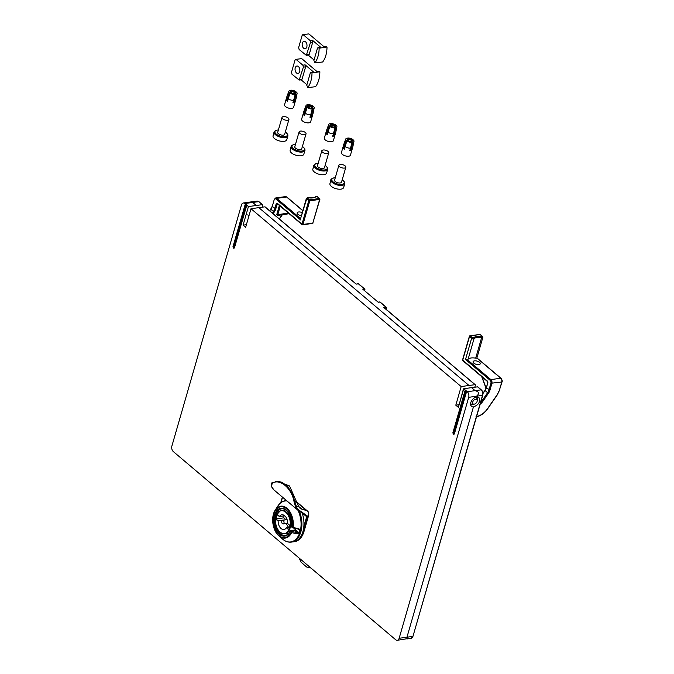 <?xml version="1.0" encoding="UTF-8"?>
<svg xmlns="http://www.w3.org/2000/svg" width="674" height="674" viewBox="0 0 674 674"><rect width="100%" height="100%" fill="white"/><g stroke="black" fill="none" stroke-linecap="round" stroke-linejoin="round"><path stroke-width="1.01" d="M233.929 248.125A1.087 0.682 82 0 0 234.535 247.585L246.532 206.025A1.087 0.682 82 0 0 246.364 204.803L248.445 206.564L243.07 225.175L245.639 227.34L251.006 208.729L461.176 386.573L455.801 405.184L458.362 407.349L463.737 388.746L465.818 390.499A1.087 0.682 82 0 1 466.265 390.886L467.276 391.737L475.094 390.642L471.556 387.643L477.58 386.851A0.725 0.455 130.2 0 1 477.858 386.918L481.404 389.926A0.725 0.455 130.2 0 0 481.126 389.85L475.094 390.642M245.631 204.441A1.087 0.682 82 0 1 245.917 204.424L244.856 203.531A4.044 2.553 -98 0 0 243.289 203A4.044 2.553 -98 0 0 241.461 204.98L171.904 445.986A4.12 2.603 -98 0 0 173.319 451.588L395.739 639.794A4.12 2.603 -98 0 0 397.289 640.3A4.12 2.603 -98 0 0 399.151 638.278L406.961 637.183L407.778 638.598L397.289 640.3M467.276 391.737A4.12 2.603 -98 0 1 468.691 397.34L399.151 638.278M466.265 390.886A1.087 0.682 82 0 1 466.433 392.108L454.436 433.668A1.087 0.682 82 0 1 453.829 434.199M463.442 389.749A1.441 0.91 -49.8 0 0 463.013 390.524L459.078 404.889M380.313 302.382A0.725 0.455 130.2 0 0 379.917 302.045L378.249 302.264L362.705 289.112L364.373 288.893A0.725 0.455 130.2 0 1 364.744 289.441L363.749 289.988M259.136 202.006A0.725 0.455 130.2 0 0 259.027 201.745L262.565 204.744A0.725 0.455 130.2 0 1 262.658 205.216L262.152 206.96A0.725 0.455 -49.8 0 1 262.043 207.213M384.483 308.069L475.296 384.753A0.725 0.455 130.2 0 1 475.389 385.225L474.884 386.977A0.725 0.455 -49.8 0 1 474.766 387.221M386.034 309.214L386.404 307.925A0.725 0.725 0 0 0 386.177 307.176A0.725 0.455 130.2 0 1 386.261 307.647L385.857 309.063M248.445 206.564L262.287 204.669L258.74 201.669L252.674 202.427A4.044 2.553 -97.6 0 0 251.141 201.897A4.044 2.553 -97.6 0 0 251.116 201.897L243.289 203M475.296 384.753A0.725 0.455 130.2 0 0 475.018 384.686L468.994 385.477L258.824 207.634L264.848 206.842A0.725 0.455 130.2 0 1 265.135 206.91L356.184 284.125L358.113 283.746A0.725 0.463 82.5 0 1 358.391 283.838L364.373 288.893A0.725 0.463 -97.5 0 1 364.617 289.879L364.415 290.561M243.07 225.175L246.178 224.737M250.281 210.507A1.441 0.91 -49.8 0 1 250.72 209.74M258.824 207.634L251.006 208.729M468.994 385.477L461.176 386.573M471.556 387.643L463.737 388.746M246.364 204.803A1.087 0.682 -98 0 0 245.917 204.424M473.418 406.953A5.78 3.656 -49.8 0 1 471.497 406.363A5.78 3.656 -49.8 0 1 471.328 401.257A5.78 3.656 -49.8 0 1 476.274 397.062L478.944 397.525C480.587 401.721 478.751 404.863 473.418 406.953L406.961 637.183M477.63 396.969L477.217 400.474M474.066 404.156L470.713 405.116M468.691 397.34L476.585 396.169C479.576 393.591 479.113 391.762 475.195 390.667M455.801 405.184L458.91 404.745M384.205 307.673L475.018 384.686M384.888 308.254L386.135 308.085A0.725 0.463 -97.5 0 0 385.89 307.108L379.917 302.045A0.725 0.463 -97.5 0 0 379.639 301.952A0.725 0.725 0 0 1 380.195 302.121L386.177 307.176A0.725 0.455 130.2 0 0 385.89 307.108L383.683 307.395M378.114 302.154L379.639 301.952A0.725 0.463 -97.5 0 0 379.395 302.121M357.869 283.906A0.725 0.463 82.5 0 1 358.113 283.746A0.725 0.725 0 0 1 358.678 283.906A0.725 0.455 130.2 0 0 358.391 283.838L356.184 284.125L264.848 206.842M358.795 284.175A0.725 0.455 130.2 0 0 358.678 283.906L364.651 288.969A0.725 0.725 0 0 1 364.878 289.719L364.592 290.713M301.379 215.722A3.758 1.685 -163.9 0 1 297.15 212.824A3.758 1.685 -163.9 0 1 298.54 211.99A3.758 1.685 -163.9 0 1 302.272 212.63M280.477 214.998L279.702 215.419A0.725 0.455 82 0 1 280.022 215.065L277.806 215.377A0.725 0.455 -98 0 0 277.486 215.731L276.82 214.366L277.798 214.644L277.806 215.377L289.154 213.717M317.286 196.741L316.081 196.555A0.725 0.632 -136.2 0 0 315.381 196.673L317.58 196.816A0.725 0.455 -49.8 0 0 317.286 196.741L319.383 198.518L309.518 199.9A0.725 0.455 82 0 1 309.762 200.886L308.785 200.599L301.977 224.172L302.963 224.459A0.725 0.455 82 0 1 302.356 224.72A0.725 0.455 -49.8 0 1 301.977 224.172L277.385 203.363A0.725 0.455 130.2 0 0 277.477 203.834L302.07 224.644A0.725 0.725 0 0 0 302.634 224.813L312.5 223.423A0.725 0.455 -98 0 0 312.829 223.069L319.897 199.335L309.762 200.886L302.963 224.459L312.829 223.069L319.628 199.496A0.725 0.455 -98 0 0 319.383 198.518A0.725 0.455 -49.8 0 1 319.754 199.057L319.897 199.335A0.725 0.725 0 0 0 319.67 198.586L317.58 196.816A0.725 0.455 -49.8 0 1 317.69 197.086M300.596 218.595L306.417 198.274A1.441 0.649 16.1 0 0 306.695 198.83L308.785 200.599A0.725 0.455 -49.8 0 1 309.518 199.9L307.428 198.131A0.725 0.455 130.2 0 0 306.695 198.83L300.596 218.595M476.619 416.507A13.724 8.678 130.2 0 0 487.487 408.73L496.94 395.074A13.724 8.678 130.2 0 0 499.569 389.648L501.734 382.15A2.89 1.828 -98 0 0 500.74 378.224L476.847 358.004A1.441 0.649 -163.9 0 1 475.692 358.155L481.598 337.682A1.441 0.649 16.1 0 0 482.845 337.379L476.922 357.911L501.026 378.291A0.725 0.455 -49.8 0 1 501.144 378.653M466.981 359.394L490.883 379.614A0.725 0.455 130.2 0 0 490.15 380.313L465.507 359.461L466.981 359.394A1.441 0.649 -163.9 0 0 468.101 359.217A9.385 4.204 -163.9 0 1 475.692 358.155M478.902 364.609A3.758 1.685 16.1 0 0 480.292 363.775A3.758 1.685 16.1 0 0 477.15 361.121A3.758 1.685 16.1 0 0 473.072 361.694A3.758 1.685 16.1 0 0 474.867 363.825A3.758 1.685 16.1 0 0 478.902 364.609M480.503 334.86A0.725 0.455 130.2 0 0 480.099 334.515L470.241 335.905A0.725 0.455 130.2 0 0 469.5 336.604L469.635 336.166A0.725 0.455 82 0 1 470.241 335.905L472.331 337.674A0.725 0.455 130.2 0 0 471.598 338.373A1.441 0.649 16.1 0 0 472.912 338.921A1.441 0.649 16.1 0 0 474.016 338.744A9.385 4.204 -163.9 0 1 481.598 337.682L482.196 336.284L480.099 334.515A0.725 0.455 -98 0 0 479.576 334.59M462.827 359.739L462.701 360.177A0.725 0.455 130.2 0 0 462.785 360.649L487.386 381.459A0.725 0.455 -49.8 0 1 487.294 380.987A1.441 0.91 -98 0 1 487.791 382.95L487.858 382.52M294.285 541.685A20.945 13.236 -98 0 0 294.563 541.652A20.945 13.236 -98 0 0 304.033 531.398L308.507 515.888A7.22 4.566 130.2 0 0 307.63 511.153A7.22 4.566 130.2 0 0 306.544 510.572L301.859 509.156L298.548 506.351M298.447 506.149L296.425 506.427L292.246 493.941L287.63 486.283L282.027 482.34L278.809 481.48L275.506 481.463L277.174 481.228L289.542 485.954L298.447 506.149A13 8.223 130.2 0 0 299.905 508.103A13 8.223 130.2 0 0 301.859 509.156M303.848 526.504L306.569 517.084A1.441 0.91 130.2 0 0 306.392 516.132A0.725 0.556 -55 0 1 306.35 516.099L298.135 510.353A0.725 0.556 -55 0 1 298.077 510.302A15.89 10.051 -49.8 0 1 297.613 509.948A15.89 10.051 -49.8 0 1 295.431 506.46L294.066 501.801C291.783 488.144 279.71 478.077 272.22 483.317L271.521 486.224A15.89 10.051 130.2 0 0 273.703 489.72L271.395 486.03A0.725 0.514 164 0 1 271.411 485.76M272.22 483.317A0.725 0.615 -120.7 0 1 272.439 482.474L272.616 482.407A0.725 0.615 -120.7 0 0 272.439 482.474L272.439 482.474C271.63 482.677 271.277 483.865 271.395 486.03A0.725 0.514 164 0 0 271.521 486.224M475.633 399.244A2.856 1.803 130.2 0 0 472.786 401.847A2.856 1.803 130.2 0 0 473.948 404.164A2.856 1.803 130.2 0 0 476.299 402.858A2.856 1.803 130.2 0 0 477.2 400.322A2.856 1.803 130.2 0 0 475.633 399.244M470.671 403.718L470.587 403.659A4.297 2.721 130.2 0 0 470.671 403.718A4.297 2.721 130.2 0 0 471.977 404.164L473.948 404.164M477.2 400.322L476.872 398.376A4.297 2.721 130.2 0 0 476.215 397.163A4.297 2.721 130.2 0 0 476.139 397.096L476.215 397.163M298.843 528.736L293.106 527.472A16.1 10.177 -98 0 0 287.63 508.87A16.1 10.177 -98 0 0 275.228 510.125A16.1 10.177 -98 0 0 273.492 514.077A16.1 10.177 -98 0 0 278.842 535.822A16.1 10.177 -98 0 0 291.623 532.629L297.36 533.85L299.568 533.024A20.616 13.025 -98 0 0 300.301 530.472L298.843 528.736L298.649 529.183L300.301 530.472M292.516 527.312L292.887 527.852A0.725 0.455 -49.8 0 1 292.516 527.312A15.519 9.807 -98 0 0 280.915 506.764A15.519 9.807 -98 0 0 274.503 528.98A15.519 9.807 -98 0 0 291.084 532.275L290.384 530.986A0.725 0.455 82 0 1 290.949 530.842A0.725 0.455 130.2 0 0 290.216 531.542A14.078 8.897 82 0 1 275.236 528.264A14.078 8.897 82 0 1 281.033 508.196A14.078 8.897 82 0 1 291.648 526.579L292.516 527.312M291.623 532.629L291.084 532.275A0.725 0.455 -49.8 0 1 291.817 531.575L291.623 532.629M291.682 526.284L291.648 526.579A0.725 0.455 130.2 0 0 291.732 527.051L292.6 527.784A0.725 0.725 0 0 0 292.912 527.944L298.7 529.132M295.861 528.585A14.078 8.897 82 0 1 295.473 529.747L294.327 530.236A0.725 0.455 -98 0 0 294.083 530.404M298.397 529.132L299.719 530.253A20.035 12.663 -98 0 1 299.003 532.73L295.473 529.747L290.949 530.842L291.817 531.575L299.568 533.024M291.732 527.051A0.725 0.725 0 0 1 291.488 526.411C292.92 517.64 286.72 507.564 281.479 508.862A13.362 8.442 82 0 0 274.975 523.26A13.362 8.442 82 0 0 285.195 535.316C286.593 535.485 288.236 534.094 290.123 531.146A0.725 0.725 0 0 1 290.671 530.75L294.327 530.236A0.725 0.455 -98 0 1 294.605 530.328L297.546 532.822L297.36 533.85M302.205 513.2A20.945 13.236 82 0 1 293.46 541.812L291.395 542.098A20.945 13.236 -98 0 0 300.831 531.946A20.945 13.236 -98 0 0 299.205 511.103M288.565 529.579A10.902 6.892 -98 0 0 289.786 525.358L287.638 523.538A7.406 4.684 -98 0 0 281.875 514.81A7.406 4.684 -98 0 0 279.365 516.545L277.216 514.725A10.902 6.892 -98 0 0 276.003 518.946L278.151 520.758A7.406 4.684 -98 0 0 283.939 529.486A7.406 4.684 -98 0 0 286.416 527.759L288.565 529.579M286.416 527.759L289.416 527.321M278.151 520.758L285.936 519.696A7.363 4.659 -98 0 0 285.936 519.738M286.484 523.631A7.363 4.659 -98 0 0 288.851 527.405M276.003 518.946L283.762 517.851L285.936 519.696M284.125 515.888A10.902 6.892 -98 0 0 283.762 517.851M279.365 516.545L284.757 515.804M283.965 523.058A1.811 1.146 -98 0 0 283.771 521.162A1.811 1.146 -98 0 0 282.608 520.362A1.811 1.146 -98 0 0 281.757 522.308A1.811 1.146 -98 0 0 283.114 523.951A1.811 1.146 -98 0 0 283.965 523.058M299.753 558.577L308.692 566.143M344.785 183.817L343.597 187.583A7.111 3.185 -163.9 0 1 340.977 189.141A7.111 3.185 -163.9 0 1 331.313 186.353A7.111 3.185 -163.9 0 1 329.931 183.64L330.934 179.823A7.203 3.227 16.1 0 0 334.422 183.901A7.203 3.227 16.1 0 0 342.131 185.392A7.203 3.227 16.1 0 0 344.785 183.817L344.633 182.148L342.215 179.739M338.879 165.265L334.582 180.152A3.614 1.618 16.1 0 0 335.281 181.542A3.614 1.618 16.1 0 0 338.963 182.974A3.614 1.618 16.1 0 0 341.516 182.157L345.813 167.262A3.614 1.618 16.1 0 0 342.796 164.709A3.614 1.618 16.1 0 0 338.879 165.265A3.614 1.618 16.1 0 0 339.578 166.655A3.614 1.618 16.1 0 0 343.26 168.079A3.614 1.618 16.1 0 0 345.813 167.262M327.699 169.368L326.519 173.134A7.111 3.185 -163.9 0 1 323.899 174.684A7.111 3.185 -163.9 0 1 316.291 173.218A7.111 3.185 -163.9 0 1 312.846 169.191L313.857 165.366A7.203 3.227 16.1 0 0 315.221 168.079A7.203 3.227 16.1 0 0 322.543 170.952A7.203 3.227 16.1 0 0 327.699 169.368L327.547 167.691L325.138 165.282M321.801 150.808L317.505 165.694A3.614 1.618 16.1 0 0 319.232 167.75A3.614 1.618 16.1 0 0 323.107 168.508A3.614 1.618 16.1 0 0 324.438 167.7L328.735 152.813A3.614 1.618 16.1 0 0 325.719 150.26A3.614 1.618 16.1 0 0 321.801 150.808A3.614 1.618 16.1 0 0 323.528 152.863A3.614 1.618 16.1 0 0 327.404 153.621A3.614 1.618 16.1 0 0 328.735 152.813M330.024 126.451L330.605 125.785A2.527 1.129 -163.9 0 1 330.361 125.052A2.527 1.129 -163.9 0 1 330.951 124.564L329.923 123.687A4.263 1.904 16.1 0 0 328.718 124.513A4.263 1.904 16.1 0 0 329.257 125.979L327.227 131.514A4.693 2.098 -163.9 0 1 326.671 130.04A4.693 2.098 -163.9 0 1 326.688 129.972L328.718 124.513M330.041 126.417L330.209 125.844L329.257 125.979M330.774 126.316L329.822 126.451A4.263 1.904 16.1 0 0 334.927 127.925L333.891 127.049A2.527 1.129 -163.9 0 1 331.161 126.265L330.774 126.316M334.927 127.925L333.428 133.738A6632.716 4268.417 -96.4 0 1 332.653 136.224A4.693 2.098 16.1 0 0 333.234 136.173A4.693 2.098 16.1 0 0 333.756 136.064A6632.716 4112.849 -99.6 0 0 334.422 133.595L335.66 127.824L334.927 127.201L334.759 127.824M335.66 127.824A4.263 1.904 16.1 0 0 336.899 126.872A4.263 1.904 16.1 0 0 336.318 125.541L334.978 125.726A2.527 1.129 -163.9 0 1 335.214 126.459A2.527 1.129 -163.9 0 1 334.624 126.948L334.759 127.782M335.61 125.634L335.753 125.061L334.801 125.195L334.228 125.87A2.527 1.129 -163.9 0 0 331.507 125.086L331.381 124.21L330.648 123.586L330.471 124.151M335.753 125.061A4.263 1.904 16.1 0 0 330.648 123.586M331.381 124.21L331.684 124.463A2.527 1.129 -163.9 0 1 334.414 125.254L334.801 125.195M333.428 133.738A4.693 2.098 -163.9 0 1 327.994 132.163L329.822 126.451M334.422 133.595A4.693 2.098 16.1 0 0 335.686 132.643A4.693 2.098 16.1 0 0 335.703 132.576L336.899 126.872M327.556 133.806L326.477 133.958A4.693 2.098 16.1 0 0 327.328 134.682A6632.716 4271.281 -51.4 0 1 327.994 132.163M326.477 133.958A6632.716 4115.714 -48.2 0 1 327.227 131.514M335.686 132.643L333.36 140.706A4.693 2.098 -163.9 0 1 331.625 141.751A4.693 2.098 -163.9 0 1 326.587 140.773A4.693 2.098 -163.9 0 1 324.337 138.103L326.671 130.04M334.607 125.819L334.152 127.268M331.22 124.842L330.833 126.308M334.414 125.254L334.228 125.87M331.684 124.463L331.507 125.086M332.922 135.356L333.756 136.064M334.978 125.726L334.793 126.35A2.527 1.129 -163.9 0 1 335.029 126.737M334.624 126.948L334.456 127.529M330.37 125.398A2.527 1.129 -163.9 0 1 330.774 125.187L330.951 124.564M330.605 125.785L330.437 126.367M347.733 138.044L348.77 138.92A2.527 1.129 -163.9 0 1 351.491 139.703L352.839 139.518A4.263 1.904 16.1 0 0 347.733 138.044L347.548 138.608M347.733 138.76L347 138.145A4.263 1.904 16.1 0 0 345.796 138.97A4.263 1.904 16.1 0 0 346.335 140.428L347.683 140.243A2.527 1.129 -163.9 0 1 347.439 139.51A2.527 1.129 -163.9 0 1 348.037 139.021L347.733 138.76M346.899 140.908L348.247 140.714A2.527 1.129 -163.9 0 0 350.969 141.506L352.005 142.382L350.505 148.187A4.693 2.098 16.1 0 1 345.071 146.62L346.899 140.908A4.263 1.904 16.1 0 0 352.005 142.382M350.505 148.187A6632.716 4268.417 -96.4 0 1 349.73 150.673A4.693 2.098 16.1 0 0 350.834 150.513A6632.716 4112.849 -99.6 0 0 351.499 148.053L352.738 142.273L352.005 141.658L351.836 142.273L351.702 141.397L351.533 141.978M352.738 142.273A4.263 1.904 16.1 0 0 353.976 141.329A4.263 1.904 16.1 0 0 353.395 139.99L352.055 140.184A2.527 1.129 -163.9 0 1 352.3 140.908A2.527 1.129 -163.9 0 1 351.702 141.397M348.466 138.659L348.584 139.535A2.527 1.129 -163.9 0 1 351.314 140.327L351.23 141.725M352.687 140.091L352.839 139.518M346.335 140.428L344.304 145.972A4.693 2.098 -163.9 0 1 343.748 144.489A4.693 2.098 -163.9 0 1 343.765 144.421L345.796 138.97M344.641 148.263L343.555 148.415A6632.716 4115.714 -48.2 0 1 344.304 145.972M351.499 148.053A4.693 2.098 16.1 0 0 352.763 147.092A4.693 2.098 16.1 0 0 352.78 147.025L353.976 141.329M343.555 148.415A4.693 2.098 16.1 0 0 343.942 148.777A4.693 2.098 16.1 0 0 344.406 149.139A6632.716 4271.281 -51.4 0 1 345.071 146.62M352.763 147.092L350.438 155.155A4.693 2.098 -163.9 0 1 347.118 156.225A4.693 2.098 -163.9 0 1 342.325 154.363A4.693 2.098 -163.9 0 1 341.423 152.551L343.748 144.489M348.298 139.291L347.91 140.765M350.834 150.513L350 149.805M352.055 140.184L351.879 140.799A2.527 1.129 -163.9 0 1 352.106 141.195M347.447 139.847A2.527 1.129 -163.9 0 1 347.851 139.636L348.037 139.021M347.683 140.243L347.514 140.815M351.887 139.644L351.702 140.268M348.77 138.92L348.584 139.535M351.491 139.703L351.314 140.327M304.985 150.445L303.806 154.22A7.111 3.185 -163.9 0 1 301.185 155.77A7.111 3.185 -163.9 0 1 291.522 152.981A7.111 3.185 -163.9 0 1 290.132 150.268L291.143 146.452A7.203 3.227 16.1 0 0 294.631 150.529A7.203 3.227 16.1 0 0 302.331 152.021A7.203 3.227 16.1 0 0 304.985 150.445L304.833 148.777L302.424 146.368M299.088 131.893L294.791 146.78A3.614 1.618 16.1 0 0 295.49 148.17A3.614 1.618 16.1 0 0 299.172 149.603A3.614 1.618 16.1 0 0 301.725 148.786L306.021 133.899A3.614 1.618 16.1 0 0 303.005 131.346A3.614 1.618 16.1 0 0 299.088 131.893A3.614 1.618 16.1 0 0 299.787 133.284A3.614 1.618 16.1 0 0 303.469 134.716A3.614 1.618 16.1 0 0 306.021 133.899M287.908 135.996L286.72 139.762A7.111 3.185 -163.9 0 1 284.108 141.321A7.111 3.185 -163.9 0 1 276.5 139.847A7.111 3.185 -163.9 0 1 273.054 135.819L274.065 131.994A7.203 3.227 16.1 0 0 275.422 134.707A7.203 3.227 16.1 0 0 282.751 137.589A7.203 3.227 16.1 0 0 287.908 135.996L287.756 134.32L285.346 131.91M282.002 117.445L277.705 132.331A3.614 1.618 16.1 0 0 279.432 134.379A3.614 1.618 16.1 0 0 283.316 135.137A3.614 1.618 16.1 0 0 284.647 134.328L288.944 119.441A3.614 1.618 16.1 0 0 285.919 116.888A3.614 1.618 16.1 0 0 282.002 117.445A3.614 1.618 16.1 0 0 283.729 119.492A3.614 1.618 16.1 0 0 287.613 120.25A3.614 1.618 16.1 0 0 288.944 119.441M290.224 93.079L290.806 92.414A2.527 1.129 -163.9 0 1 290.57 91.689A2.527 1.129 -163.9 0 1 291.16 91.201L290.123 90.324A4.263 1.904 16.1 0 0 288.919 91.142A4.263 1.904 16.1 0 0 289.466 92.608L287.436 98.151A4.693 2.098 -163.9 0 1 286.871 96.668A4.693 2.098 -163.9 0 1 286.897 96.601L288.919 91.142M290.25 93.054L290.418 92.473L289.466 92.608M290.974 92.953L290.031 93.079A4.263 1.904 16.1 0 0 295.136 94.554L294.1 93.678A2.527 1.129 -163.9 0 1 291.37 92.894L290.974 92.953M295.136 94.554L293.637 100.367A6632.716 4268.417 -96.4 0 1 292.853 102.852A4.693 2.098 16.1 0 0 293.443 102.802A4.693 2.098 16.1 0 0 293.965 102.692A6632.716 4112.849 -99.6 0 0 294.631 100.224L295.861 94.453L295.128 93.838L294.968 94.453M295.861 94.453A4.263 1.904 16.1 0 0 297.099 93.509A4.263 1.904 16.1 0 0 296.526 92.17L295.178 92.355A2.527 1.129 -163.9 0 1 295.423 93.088A2.527 1.129 -163.9 0 1 294.824 93.576L294.968 94.411M295.819 92.271L295.962 91.689L295.01 91.824L294.361 93.905M295.962 91.689A4.263 1.904 16.1 0 0 290.856 90.215L290.671 90.788M295.01 91.824L294.614 91.883A2.527 1.129 -163.9 0 0 291.893 91.091L290.856 90.215M293.637 100.367A4.693 2.098 -163.9 0 1 288.194 98.8L290.031 93.079M294.631 100.224A4.693 2.098 16.1 0 0 295.894 99.272A4.693 2.098 16.1 0 0 295.911 99.204L297.099 93.509M287.764 100.443L286.677 100.595A4.693 2.098 16.1 0 0 287.537 101.311A6632.716 4271.281 -51.4 0 1 288.194 98.8M286.677 100.595A6632.716 4115.714 -48.2 0 1 287.436 98.151M295.894 99.272L293.569 107.335A4.693 2.098 -163.9 0 1 291.834 108.388A4.693 2.098 -163.9 0 1 286.787 107.402A4.693 2.098 -163.9 0 1 284.546 104.731L286.871 96.668M291.589 90.838L291.033 92.945M291.412 91.462L291.716 91.715A2.527 1.129 -163.9 0 1 294.437 92.498L294.833 92.448M294.614 91.883L294.437 92.498M291.893 91.091L291.716 91.715M293.123 101.985L293.965 102.692M295.178 92.355L295.001 92.978A2.527 1.129 -163.9 0 1 295.229 93.366M294.824 93.576L294.664 94.158M290.578 92.026A2.527 1.129 -163.9 0 1 290.983 91.816L291.16 91.201M290.806 92.414L290.637 92.995M307.934 104.672L308.97 105.548A2.527 1.129 -163.9 0 1 311.7 106.332L313.039 106.147A4.263 1.904 16.1 0 0 307.934 104.672L307.757 105.237M307.934 105.397L307.209 104.773A4.263 1.904 16.1 0 0 306.004 105.599A4.263 1.904 16.1 0 0 306.544 107.056L307.892 106.871A2.527 1.129 -163.9 0 1 307.647 106.138A2.527 1.129 -163.9 0 1 308.237 105.65L307.934 105.397M307.108 107.537L308.448 107.343A2.527 1.129 -163.9 0 0 311.177 108.135L312.214 109.011L310.714 114.816A4.693 2.098 16.1 0 1 305.28 113.249L307.108 107.537A4.263 1.904 16.1 0 0 312.214 109.011M310.714 114.816A6632.716 4268.417 -96.4 0 1 309.939 117.301A4.693 2.098 16.1 0 0 311.043 117.15A6632.716 4112.849 -99.6 0 0 311.708 114.681L312.947 108.91L312.214 108.287L312.045 108.902M312.947 108.91A4.263 1.904 16.1 0 0 314.185 107.958A4.263 1.904 16.1 0 0 313.604 106.618L312.264 106.812A2.527 1.129 -163.9 0 1 312.5 107.545A2.527 1.129 -163.9 0 1 311.91 108.034L312.045 108.868M308.667 105.287L308.793 106.163A2.527 1.129 -163.9 0 1 311.514 106.955L311.439 108.354M312.896 106.719L313.039 106.147M306.544 107.056L304.513 112.6A4.693 2.098 -163.9 0 1 303.957 111.126A4.693 2.098 -163.9 0 1 303.974 111.058L306.004 105.599M304.842 114.892L303.763 115.043A6632.716 4115.714 -48.2 0 1 304.513 112.6M311.708 114.681A4.693 2.098 16.1 0 0 312.972 113.729A4.693 2.098 16.1 0 0 312.989 113.653L314.185 107.958M303.763 115.043A4.693 2.098 16.1 0 0 304.142 115.414A4.693 2.098 16.1 0 0 304.614 115.768A6632.716 4271.281 -51.4 0 1 305.28 113.249M312.972 113.729L310.647 121.792A4.693 2.098 -163.9 0 1 307.319 122.853A4.693 2.098 -163.9 0 1 302.533 120.991A4.693 2.098 -163.9 0 1 301.623 119.188L303.957 111.126M308.507 105.919L308.119 107.393M311.043 117.15L310.209 116.442M312.264 106.812L312.079 107.427A2.527 1.129 -163.9 0 1 312.315 107.823M311.91 108.034L311.742 108.607M307.656 106.475A2.527 1.129 -163.9 0 1 308.06 106.273L308.237 105.65M307.892 106.871L307.723 107.452M312.087 106.281L311.91 106.896M308.97 105.548L308.793 106.163M311.7 106.332L311.514 106.955M295.642 59.388L301.725 58.621L295.65 59.388L295.018 60.096L291.497 72.287L291.994 74.25L299.18 80.063L303.367 67.156L302.87 65.193L296.231 59.573M316.67 71.267L319.308 71.259L316.932 71.495L301.725 58.621M298.38 66.515A3.758 2.376 -98 0 0 296.931 66.018A3.758 2.376 -98 0 0 295.102 70.071A3.758 2.376 -98 0 0 297.975 73.458A3.758 2.376 -98 0 0 299.846 70.551A3.758 2.376 -98 0 0 298.38 66.515M307.765 87.595L306.771 85.21L310.293 73.019L310.891 72.32L312.003 72.927L319.872 71.739A22.865 14.457 82 0 1 315.55 86.71L307.765 87.595A22.697 14.339 -98 0 0 312.003 72.927M319.308 71.259L319.872 71.739M302.87 65.193L305.128 64.864L313.587 72.025L310.891 72.32M306.906 84.739L301.135 79.844M305.128 64.864L305.625 66.827L302.078 79.111L301.413 79.818L299.172 80.063M302.778 34.66L308.861 33.894L302.786 34.66L302.154 35.36L298.633 47.551L299.13 49.514L306.316 55.327L310.503 42.428L310.006 40.465L303.367 34.846M323.806 46.54L326.443 46.531L324.068 46.759L308.861 33.894M305.524 41.78A3.758 2.376 -98 0 0 304.067 41.291A3.758 2.376 -98 0 0 302.238 45.343A3.758 2.376 -98 0 0 305.111 48.73A3.758 2.376 -98 0 0 306.99 45.824A3.758 2.376 -98 0 0 305.524 41.78M314.901 62.867L313.907 60.483L317.429 48.292L318.027 47.593L319.139 48.191L327.008 47.011A22.865 14.457 82 0 1 322.686 61.983L314.901 62.867A22.697 14.339 -98 0 0 319.139 48.191M326.443 46.531L327.008 47.011M310.006 40.465L312.264 40.137L320.723 47.29L318.027 47.593M314.05 60.003L308.271 55.116M312.264 40.137L312.761 42.1L309.223 54.375L308.549 55.083M256.263 205.46L252.674 202.427L244.856 203.531M482.635 394.913L482.517 395.352A4.044 2.561 82 0 0 481.126 389.85L477.58 386.851M454.436 433.668L466.206 392.133A1.087 0.682 -98 0 0 464.925 391.055L452.928 432.615M465.616 391.965L464.849 391.316L452.852 432.876L453.627 433.534L465.616 391.965L466.433 392.108M453.627 433.534L454.209 433.702A1.087 0.682 -98 0 1 453.029 433.719M245.724 205.89L244.948 205.233L232.951 246.802L233.726 247.451L245.724 205.89L246.305 206.059A1.087 0.682 -98 0 0 245.024 204.972L233.027 246.541M464.849 391.316L465.641 390.49M452.852 432.876L453.947 434.199M244.948 205.233L245.74 204.416M232.951 246.802L233.819 248.15A1.087 0.682 -98 0 0 234.308 247.619L246.532 206.025M233.128 247.636A1.087 0.682 -98 0 0 233.819 248.15L234.047 248.116M233.726 247.451L234.535 247.585M476.51 396.236L476.274 397.062M476.585 396.169L482.517 395.352L412.968 636.307L407.003 637.242M481.522 390.254A0.725 0.455 130.2 0 0 481.413 389.926C482.786 391.324 483.241 393.077 482.778 395.191L412.968 636.307A4.044 2.553 81.8 0 1 411.165 638.278L406.995 638.935M257.19 201.138L259.027 201.745A0.725 0.455 130.2 0 0 258.74 201.669A4.044 2.553 82.2 0 0 257.198 201.138L251.141 201.897M413.095 635.868L411.157 638.278M302.811 210.743L286.568 196.985L276.702 198.375L300.553 218.561M277.764 204.079L277.157 204.163L275.784 208.906A7.945 5.021 -49.8 0 1 274.259 212.049L273.13 213.683M279.39 205.452L276.82 214.366M277.486 215.731L279.702 215.419M279.272 218.873L282.12 214.753M277.477 203.809L277.435 203.809A0.725 0.455 -98 0 0 277.157 204.163L276.172 203.877L274.807 208.62A7.22 4.566 -49.8 0 1 273.417 211.476L272.355 213.018M275.784 208.906L272.245 206.455L274.149 199.849A2.165 1.373 82 0 1 275.969 199.074L300.604 219.926M274.259 212.049L270.855 209.311A7.22 4.566 130.2 0 0 272.245 206.455L274.149 199.849M269.794 210.852L272.372 206.008M270.847 209.151L269.592 210.684M274.276 199.411L275.582 197.996A2.89 1.828 82 0 1 276.702 198.375A0.725 0.455 130.2 0 0 275.969 199.074M285.447 196.606L286.854 197.061A0.725 0.455 -49.8 0 0 286.568 196.985A2.89 1.828 -98 0 0 285.447 196.606L275.582 197.996M302.853 210.6L286.854 197.061A0.725 0.455 -49.8 0 1 286.964 197.33M316.081 196.555A10.11 4.524 -163.9 0 1 307.908 197.709L307.428 198.131M312.222 223.33A0.725 0.455 -98 0 0 312.5 223.423A0.725 0.725 0 0 0 313.09 222.909M277.385 203.363A1.441 0.91 -98 0 0 276.172 203.877M247.695 214.88L248.933 215.924M280.241 206.177L277.798 214.644L288.405 213.085M490.15 380.313A2.165 1.373 82 0 1 490.891 383.253L502.004 381.99C502.526 381.206 502.206 379.976 501.026 378.291A0.725 0.455 -49.8 0 0 500.74 378.224L490.883 379.614A2.89 1.828 82 0 1 491.868 383.54L489.964 390.136L486.426 387.685L487.791 382.95M487.673 381.526A0.725 0.455 -49.8 0 1 487.386 381.459L487.647 382.672L486.426 387.685A7.22 4.566 130.2 0 1 485.036 390.549L482.963 393.54M490.891 383.253L488.987 389.858A7.22 4.566 -49.8 0 1 487.597 392.715L484.859 390.339L486.552 387.247M465.507 359.461L471.598 338.373L469.5 336.604L462.701 360.177L487.294 380.987M489.964 390.136A7.945 5.021 -49.8 0 1 488.439 393.279L482.803 401.434A7.945 5.021 -49.8 0 1 480.174 404.198M468.101 359.217L474.016 338.744A0.725 0.632 43.8 0 0 473.536 337.859A10.11 4.524 -163.9 0 1 481.708 336.714M472.331 337.674L473.536 337.859M482.196 336.284A0.725 0.455 -49.8 0 1 482.483 336.351L480.385 334.582A0.725 0.725 0 0 0 479.821 334.422L469.955 335.812A0.725 0.725 0 0 0 469.365 336.326L462.558 359.899A0.725 0.725 0 0 0 462.785 360.649M499.569 389.648L502.004 381.99M496.94 395.074L499.838 389.488M485.027 390.389L482.938 393.127M488.439 393.279L487.597 392.715L481.961 400.862A7.22 4.566 -49.8 0 1 480.697 402.386M482.803 401.434L481.295 400.305M481.986 376.892L486.106 387.963M282.549 497.21L281.007 502.56M303.03 513.773L307.546 517.362A2.165 1.373 130.2 0 0 307.226 515.896L298.944 510.1A15.165 9.588 -49.8 0 1 296.425 506.427A0.725 0.514 -16 0 1 295.431 506.46M293.729 541.77L294.016 541.736A20.945 13.236 -98 0 0 303.477 531.474L307.546 517.362M302.963 531.424L304.033 531.398M273.703 489.72L297.613 509.948L306.384 516.124A1.441 0.91 130.2 0 0 306.384 516.132A0.725 0.556 -55 0 0 307.226 515.896M297.226 502.686L306.544 510.572M298.102 510.328A0.725 0.556 -55 0 0 298.944 510.1M296.703 501.195L294.066 501.801M286.981 500.959A20.667 13.059 -98 0 0 277.848 506.048L275.228 510.125C270.611 516.806 272.557 530.674 278.842 535.822L282.482 539.015A20.667 13.059 -98 0 0 300.023 531.904A20.667 13.059 -98 0 0 297.849 510.142M277.848 506.048L277.848 506.048C279.853 502.947 282.423 501.136 285.565 500.63L286.45 500.504M286.501 500.546A20.945 13.236 -98 0 0 285.565 500.63M277.958 529.604A11.812 7.465 -98 0 0 284.731 533.816A11.812 7.465 -98 0 0 290.098 528.028A11.812 7.465 -98 0 0 288.919 515.804A11.812 7.465 -98 0 0 281.446 510.429A11.812 7.465 -98 0 0 280.3 510.74A11.812 7.465 -98 0 0 276.087 516.351M280.148 511.052A11.525 7.288 -98 0 0 278.328 530.16A11.525 7.288 -98 0 0 290.208 525.24A11.525 7.288 -98 0 0 280.148 511.052M335.248 177.835A6.487 2.907 16.1 0 0 334.262 177.902A6.487 2.907 16.1 0 0 333.31 182.039A6.487 2.907 16.1 0 0 342.485 184.28A6.487 2.907 16.1 0 0 342.19 179.84M318.17 163.378A6.487 2.907 16.1 0 0 315.963 167.371A6.487 2.907 16.1 0 0 325.247 169.865A6.487 2.907 16.1 0 0 325.112 165.383M295.456 144.463A6.487 2.907 16.1 0 0 294.471 144.531A6.487 2.907 16.1 0 0 293.519 148.676A6.487 2.907 16.1 0 0 302.693 150.909A6.487 2.907 16.1 0 0 302.399 146.469M278.379 130.015A6.487 2.907 16.1 0 0 276.163 134A6.487 2.907 16.1 0 0 285.456 136.493A6.487 2.907 16.1 0 0 285.313 132.011M311.506 72.506L313.587 72.025M302.078 79.111L299.846 79.347M303.367 67.156L305.625 66.827M318.642 47.77L320.723 47.29M309.223 54.375L306.982 54.619M310.503 42.428L312.761 42.1M279.398 218.983L282.347 214.728M315.381 196.673C314.64 197.752 312.129 198.063 307.858 197.617L306.417 198.274M482.483 336.351L482.845 337.388M475.861 416.928C480.385 416.102 484.311 413.389 487.656 408.781L497.109 395.124M481.716 376.665L486.013 388.207M282.381 497.058L280.721 502.779M297.066 502.214L307.63 511.153M294.563 541.652L294.016 541.736M295.65 528.534L295.355 529.41M291.395 542.098C288.236 542.477 285.271 541.449 282.482 539.015M285.414 509.839L280.258 510.749L276.399 515.172L275.658 523.428C277.124 530.295 280.148 533.757 284.731 533.816L288.716 533.286M283.114 523.951L287.638 523.521M282.608 520.362L287.073 519.528M310.882 567.988L306.569 566.969L301.059 562.15L299.088 558.013M330.934 179.823C330.563 179.343 331.583 178.677 333.992 177.81L335.281 177.734M318.204 163.277L315.264 163.816L313.857 165.366M291.143 146.452C290.772 145.98 291.791 145.306 294.193 144.438L295.49 144.362M278.404 129.913L275.472 130.444L274.065 131.994M308.54 55.091L306.308 55.327"/></g></svg>
